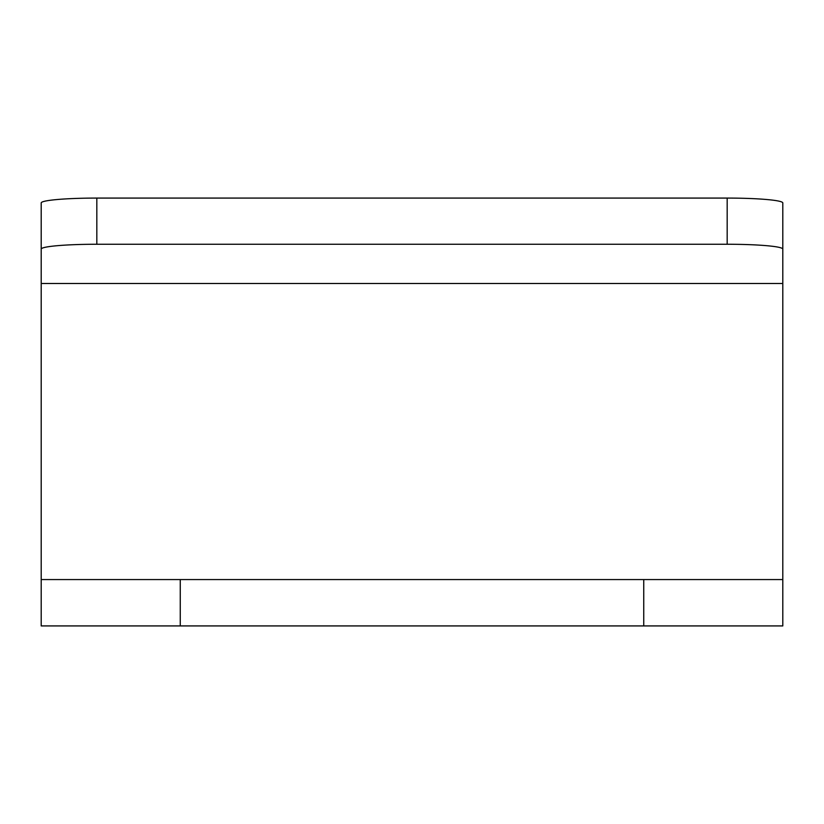 <?xml version="1.0" encoding="UTF-8"?>
<svg xmlns="http://www.w3.org/2000/svg" width="824" height="824" viewBox="0 0 824 824"><rect width="100%" height="100%" fill="white"/><g stroke="black" fill="none" stroke-linecap="round" stroke-linejoin="round"><path stroke-width="1.24" d="M41.2 249.095L41.2 202.92A55.62 4.851 0 0 1 96.82 198.079L96.82 244.254A55.62 4.851 180 0 0 41.2 249.095L41.2 579.571L180.25 579.571L180.25 625.921L41.2 625.921L41.2 579.571M727.18 198.079A55.62 4.851 0 0 1 782.8 202.92L782.8 249.095A55.62 4.851 180 0 0 727.18 244.254L727.18 198.079L96.82 198.079M727.18 244.254L96.82 244.254M782.8 249.095L782.8 625.921L180.25 625.921M643.75 625.921L643.75 579.571L180.25 579.571M643.75 579.571L782.8 579.571M782.8 283.497L41.2 283.497"/></g></svg>

